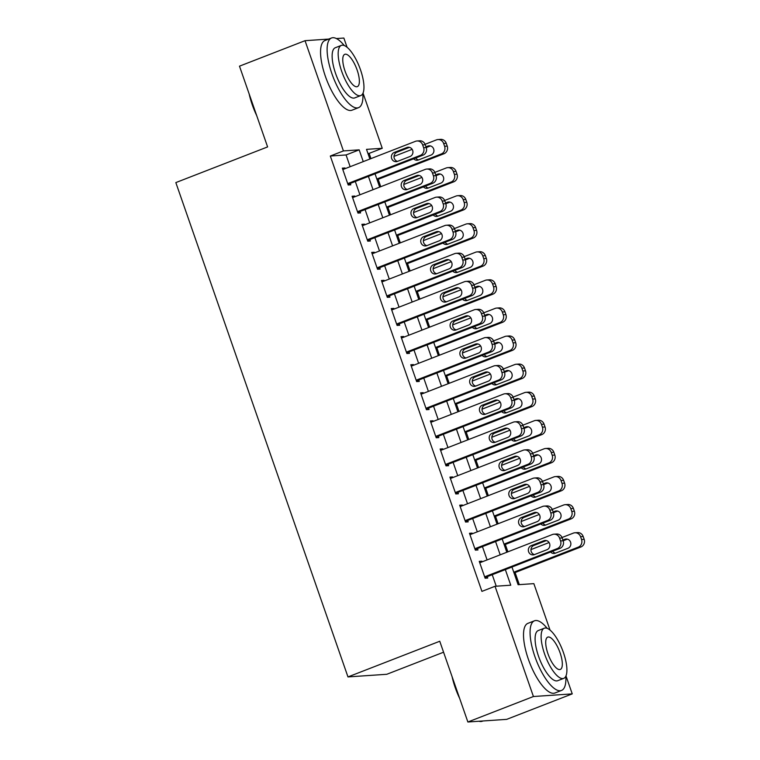 <?xml version="1.0" encoding="UTF-8"?>
<svg xmlns="http://www.w3.org/2000/svg" width="760" height="760" viewBox="0 0 760 760"><rect width="100%" height="100%" fill="white"/><g stroke="black" fill="none" stroke-linecap="round" stroke-linejoin="round"><path stroke-width="1.14" d="M443.574 652.213L386.802 674.281L347.976 676.922L175.835 182.59L267.606 146.917L239.486 66.168L305.035 40.688L328.728 39.074M336.366 38.551L343.862 38.047L347.082 47.3M363.033 93.109L382.251 148.285L366.51 149.359L369.882 159.03M370.956 158.612L369.141 153.387L382.251 148.285M519.308 584.63L515.1 572.546M507.889 551.836L505.324 544.454M498.113 523.744L495.539 516.372M488.328 495.653L485.763 488.281M478.553 467.571L475.978 460.19M468.768 439.479L466.203 432.108M458.983 411.397L456.418 404.016M449.207 383.306L446.633 375.934M439.423 355.224L436.858 347.842M429.647 327.132L427.072 319.76M419.862 299.05L417.297 291.669M410.087 270.959L407.512 263.587M400.301 242.877L397.736 235.495M390.516 214.785L387.952 207.413M380.741 186.703L378.166 179.322M511.964 567.036L518.111 584.706L533.852 583.642L550.04 630.106M565.991 675.915L572.242 693.88L533.425 696.521L495.036 586.283L510.767 585.209L505.343 569.611M533.425 696.521L467.875 722L506.692 719.359L572.242 693.88M482.115 561.849L481.887 561.184L479.256 561.364L485.127 578.217L487.749 578.037L487.264 576.631M472.33 533.767L472.102 533.102L469.48 533.283L475.351 550.135L477.974 549.955L477.479 548.549M462.555 505.675L462.317 505.01L459.695 505.191L465.566 522.044L468.188 521.864L467.704 520.457M452.77 477.594L452.542 476.928L449.92 477.109L455.781 493.953L458.413 493.781L457.919 492.375M442.994 449.502L442.757 448.837L440.135 449.017L446.006 465.87L448.628 465.69L448.144 464.284M433.209 421.41L432.981 420.755L430.359 420.926L436.221 437.779L438.843 437.608L438.358 436.202M423.424 393.328L423.197 392.663L420.574 392.844L426.445 409.697L429.067 409.516L428.573 408.11M413.649 365.237L413.421 364.581L410.79 364.752L416.66 381.606L419.283 381.425L418.798 380.028M403.864 337.155L403.636 336.49L401.014 336.67L406.885 353.523L409.507 353.343L409.013 351.937M394.088 309.063L393.851 308.398L391.229 308.579L397.1 325.432L399.722 325.251L399.237 323.855M384.303 280.981L384.075 280.316L381.453 280.497L387.315 297.35L389.947 297.169L389.452 295.763M374.528 252.89L374.291 252.225L371.668 252.405L377.54 269.258L380.161 269.078L379.667 267.672M364.743 224.808L364.515 224.143L361.893 224.323L367.755 241.177L370.376 240.996L369.892 239.59M354.958 196.716L354.73 196.052L352.108 196.232L357.979 213.085L360.601 212.905L360.107 211.498M369.141 153.387L367.945 153.463M350.151 166.696L346.056 154.954L330.315 156.028L481.925 591.375L495.036 586.283M496.233 586.197L492.233 574.702M487.084 559.92L482.448 546.62M477.299 531.829L472.663 518.529M467.514 503.747L462.887 490.447M457.738 475.655L453.102 462.355M447.953 447.573L443.327 434.273M438.178 419.482L433.542 406.182M428.393 391.4L423.766 378.09M418.617 363.308L413.981 350.008M408.832 335.226L404.197 321.917M399.048 307.135L394.421 293.835M389.272 279.053L384.636 265.743M379.487 250.962L374.86 237.661M369.712 222.88L365.075 209.57M359.926 194.788L355.3 181.488M345.183 168.634L344.945 167.969L342.323 168.15L348.194 184.993L350.816 184.822L350.331 183.416M467.875 722L439.755 641.25L347.976 676.922M330.315 156.028L343.425 150.927L305.035 40.688M363.261 161.605L359.166 149.853L343.425 150.927M500.194 554.828L495.558 541.519M490.409 526.737L485.773 513.437M480.633 498.655L475.998 485.345M470.849 470.563L466.212 457.263M461.063 442.472L456.437 429.172M451.288 414.39L446.652 401.09M441.503 386.298L436.876 372.998M431.727 358.216L427.091 344.916M421.942 330.125L417.306 316.825M412.167 302.043L407.531 288.733M402.382 273.952L397.746 260.651M392.597 245.869L387.97 232.56M382.822 217.778L378.185 204.478M373.036 189.696L368.41 176.386M375.031 173.812L379.658 187.121M384.807 201.903L389.443 215.203M394.592 229.986L399.219 243.295M404.367 258.077L409.003 271.377M414.152 286.168L418.788 299.469M423.928 314.25L428.564 327.55M433.713 342.342L438.349 355.642M443.498 370.424L448.124 383.724M453.273 398.515L457.909 411.815M463.058 426.597L467.685 439.907M472.834 454.689L477.47 467.989M482.619 482.771L487.255 496.081M492.404 510.862L497.031 524.163M502.179 538.944L506.815 552.254M346.056 154.954L359.166 149.853M342.589 168.891L344.945 167.969M352.365 196.973L354.73 196.052M362.149 225.064L364.515 224.143M371.925 253.147L374.291 252.225M381.71 281.238L384.075 280.316M391.485 309.32L393.851 308.398M401.27 337.411L403.636 336.49M411.055 365.493L413.421 364.581M420.831 393.585L423.197 392.663M430.616 421.667L432.981 420.755M440.391 449.758L442.757 448.837M450.176 477.84L452.542 476.928M459.952 505.932L462.317 505.01M469.737 534.024L472.102 533.102M479.522 562.106L481.887 561.184M342.817 169.546L415.445 141.322A5.975 5.595 -93.9 0 1 422.645 144.894L423.624 147.706A5.975 5.595 -93.9 0 1 420.337 155.363L347.709 183.597M347.966 184.338L422.959 155.182L420.337 155.363M406.885 147.516A4.779 4.474 86.1 0 1 412.832 151.031A4.779 4.474 86.1 0 1 410.02 156.503L397.433 161.395A4.779 4.474 86.1 0 1 391.495 157.88A4.779 4.474 86.1 0 1 394.298 152.409L406.885 147.516L409.393 147.345M397.49 161.376A4.779 4.474 86.1 0 1 396.929 152.228L409.45 147.364M417.002 140.97L419.624 140.79A5.975 5.595 86.1 0 1 425.267 144.723L426.246 147.525A5.975 5.595 86.1 0 1 422.959 155.182M377.093 179.74L443.945 153.757A5.975 5.595 86.1 0 0 447.231 146.1L446.253 143.288A5.975 5.595 86.1 0 0 440.601 139.365L437.978 139.545A5.975 5.595 -93.9 0 0 436.43 139.887L425.106 144.295M437.978 139.545A5.975 5.595 -93.9 0 1 443.631 143.469L444.609 146.281A5.975 5.595 -93.9 0 1 441.322 153.938L376.837 178.999M394.022 156.38L412.138 149.331M430.435 145.93L426.255 147.554L423.624 147.706M415.786 157.975A4.779 4.474 -93.9 0 0 418.475 159.942M413.659 158.802A4.779 4.474 -93.9 0 0 418.418 159.97L431.005 155.078A4.779 4.474 -93.9 0 0 429.115 145.816A4.779 4.474 -93.9 0 0 427.87 146.091L425.999 146.813M256.699 115.596A36.461 12.312 -111.2 0 1 252.253 104.776A36.461 12.312 -111.2 0 1 249.137 93.87M251.303 100.092A37.363 12.616 68.8 0 0 252.728 104.49A37.363 12.616 68.8 0 0 254.362 108.879M344.261 45.553A37.363 12.616 68.8 0 0 331.493 38A37.363 12.616 68.8 0 0 331.911 73.71A37.363 12.616 68.8 0 0 358.568 107.644A37.363 12.616 68.8 0 0 362.872 93.451M331.493 38L324.938 40.546A37.363 12.616 68.8 0 0 325.356 76.266A37.363 12.616 68.8 0 0 352.013 110.19L358.568 107.644M360.81 95.551L354.777 97.897A26.894 9.082 -111.2 0 1 335.587 73.463A26.894 9.082 -111.2 0 1 335.284 47.747L341.316 45.41A26.894 9.082 68.8 0 0 341.62 71.117A26.894 9.082 68.8 0 0 360.81 95.551A26.894 9.082 68.8 0 0 360.506 69.835A26.894 9.082 68.8 0 0 341.316 45.41M344.974 70.889A17.337 5.852 68.8 0 0 357.342 86.63A17.337 5.852 68.8 0 0 357.143 70.062A17.337 5.852 68.8 0 0 344.784 54.321A17.337 5.852 68.8 0 0 344.974 70.889M459.658 698.402A36.461 12.312 -111.2 0 1 455.212 687.582A36.461 12.312 -111.2 0 1 452.086 676.675M454.262 682.908A37.363 12.616 68.8 0 0 455.686 687.297A37.363 12.616 68.8 0 0 457.32 691.686M547.209 628.368A37.363 12.616 68.8 0 0 534.451 620.806A37.363 12.616 68.8 0 0 534.869 656.526A37.363 12.616 68.8 0 0 561.517 690.45A37.363 12.616 68.8 0 0 565.829 676.257M534.451 620.806L527.896 623.352A37.363 12.616 68.8 0 0 528.314 659.072A37.363 12.616 68.8 0 0 554.961 692.996L561.517 690.45M563.758 678.357L557.726 680.703A26.894 9.082 -111.2 0 1 538.545 656.269A26.894 9.082 -111.2 0 1 538.241 630.562L544.274 628.216A26.894 9.082 68.8 0 0 544.578 653.933A26.894 9.082 68.8 0 0 563.758 678.357A26.894 9.082 68.8 0 0 563.454 652.64A26.894 9.082 68.8 0 0 544.274 628.216M547.931 653.695A17.337 5.852 68.8 0 0 560.3 669.446A17.337 5.852 68.8 0 0 560.101 652.869A17.337 5.852 68.8 0 0 547.732 637.127A17.337 5.852 68.8 0 0 547.931 653.695M478.904 721.25A37.363 12.616 68.8 0 0 482.334 721.231L482.999 720.974M352.592 197.638L425.229 169.404A5.975 5.595 -93.9 0 1 432.43 172.986L433.409 175.798A5.975 5.595 -93.9 0 1 430.122 183.454L357.485 211.679M357.741 212.42L432.744 183.274L430.122 183.454M416.67 175.607A4.779 4.474 86.1 0 1 422.608 179.123A4.779 4.474 86.1 0 1 419.795 184.594L407.217 189.487A4.779 4.474 86.1 0 1 401.27 185.962A4.779 4.474 86.1 0 1 404.082 180.5L416.67 175.607L419.178 175.436M407.274 189.458A4.779 4.474 86.1 0 1 406.704 180.32L419.235 175.446M426.778 169.062L429.4 168.881A5.975 5.595 86.1 0 1 435.052 172.805L436.031 175.617A5.975 5.595 86.1 0 1 432.744 183.274M362.377 225.72L435.005 197.495A5.975 5.595 -93.9 0 1 442.206 201.077L443.184 203.88A5.975 5.595 -93.9 0 1 439.897 211.536L367.27 239.77M367.526 240.511L442.519 211.356L439.897 211.536M426.445 203.689A4.779 4.474 86.1 0 1 432.392 207.204A4.779 4.474 86.1 0 1 429.58 212.677L416.993 217.569A4.779 4.474 86.1 0 1 411.055 214.054A4.779 4.474 86.1 0 1 413.867 208.582L426.445 203.689L428.953 203.518M417.05 217.55A4.779 4.474 86.1 0 1 416.49 208.401L429.02 203.537M436.563 197.144L439.185 196.973A5.975 5.595 86.1 0 1 444.828 200.897L445.806 203.699A5.975 5.595 86.1 0 1 442.519 211.356M372.162 253.811L444.79 225.577A5.975 5.595 -93.9 0 1 451.991 229.159L452.969 231.971A5.975 5.595 -93.9 0 1 449.683 239.628L377.045 267.852M377.312 268.594L452.305 239.447L449.683 239.628M436.23 231.781A4.779 4.474 86.1 0 1 442.168 235.296A4.779 4.474 86.1 0 1 439.365 240.768L426.778 245.66A4.779 4.474 86.1 0 1 420.831 242.136A4.779 4.474 86.1 0 1 423.643 236.673L436.23 231.781L438.738 231.61M426.835 245.632A4.779 4.474 86.1 0 1 426.265 236.493L438.795 231.619M446.338 225.236L448.96 225.055A5.975 5.595 86.1 0 1 454.613 228.978L455.591 231.791A5.975 5.595 86.1 0 1 452.305 239.447M381.938 281.903L454.575 253.669A5.975 5.595 -93.9 0 1 461.776 257.25L462.745 260.053A5.975 5.595 -93.9 0 1 459.458 267.71L386.83 295.944M387.087 296.685L462.08 267.529L459.458 267.71M446.015 259.863A4.779 4.474 86.1 0 1 451.953 263.378A4.779 4.474 86.1 0 1 449.141 268.85L436.553 273.742A4.779 4.474 86.1 0 1 430.616 270.227A4.779 4.474 86.1 0 1 433.428 264.755L446.015 259.863L448.523 259.692M436.61 273.724A4.779 4.474 86.1 0 1 436.05 264.575L448.58 259.711M456.123 253.317L458.745 253.147A5.975 5.595 86.1 0 1 464.398 257.07L465.376 259.882A5.975 5.595 86.1 0 1 462.08 267.529M386.868 207.832L453.72 181.839A5.975 5.595 86.1 0 0 457.016 174.192L456.038 171.38A5.975 5.595 86.1 0 0 450.385 167.457L447.763 167.637A5.975 5.595 -93.9 0 0 446.215 167.979L434.881 172.377M447.763 167.637A5.975 5.595 -93.9 0 1 453.416 171.56L454.385 174.363A5.975 5.595 -93.9 0 1 451.098 182.02L386.612 207.09M403.807 184.461L421.923 177.422M440.22 174.021L436.041 175.645M425.562 186.057A4.779 4.474 -93.9 0 0 428.25 188.034M423.443 186.884A4.779 4.474 -93.9 0 0 428.193 188.052L440.781 183.16A4.779 4.474 -93.9 0 0 438.89 173.898A4.779 4.474 -93.9 0 0 437.655 174.173L435.784 174.905M396.653 235.913L463.505 209.931A5.975 5.595 86.1 0 0 466.792 202.274L465.813 199.471A5.975 5.595 86.1 0 0 460.161 195.538L457.539 195.719A5.975 5.595 -93.9 0 0 455.99 196.07L444.666 200.469M457.539 195.719A5.975 5.595 -93.9 0 1 463.191 199.642L464.17 202.454A5.975 5.595 -93.9 0 1 460.883 210.111L396.397 235.173M413.582 212.553L431.699 205.504M449.996 202.103L445.816 203.727M435.347 214.149A4.779 4.474 -93.9 0 0 438.035 216.125M433.219 214.975A4.779 4.474 -93.9 0 0 437.978 216.144L450.566 211.251A4.779 4.474 -93.9 0 0 448.675 201.989A4.779 4.474 -93.9 0 0 447.431 202.264L445.559 202.986M406.438 264.005L473.29 238.023A5.975 5.595 86.1 0 0 476.577 230.365L475.599 227.553A5.975 5.595 86.1 0 0 469.946 223.63L467.324 223.81A5.975 5.595 -93.9 0 0 465.776 224.152L454.452 228.551M467.324 223.81A5.975 5.595 -93.9 0 1 472.976 227.734L473.955 230.536A5.975 5.595 -93.9 0 1 470.668 238.193L406.173 263.264M423.367 240.635L441.484 233.595M459.781 230.195L455.601 231.819M445.132 242.231A4.779 4.474 -93.9 0 0 447.811 244.207M443.004 243.057A4.779 4.474 -93.9 0 0 447.754 244.226L460.341 239.333A4.779 4.474 -93.9 0 0 458.451 230.071A4.779 4.474 -93.9 0 0 457.216 230.346L455.344 231.078M416.214 292.087L483.065 266.104A5.975 5.595 86.1 0 0 486.352 258.447L485.374 255.645A5.975 5.595 86.1 0 0 479.731 251.712L477.109 251.892A5.975 5.595 -93.9 0 0 475.551 252.244L464.227 256.642M477.109 251.892A5.975 5.595 -93.9 0 1 482.752 255.816L483.73 258.628A5.975 5.595 -93.9 0 1 480.443 266.285L415.957 291.346M433.143 268.726L451.259 261.677M469.556 258.276L465.386 259.901M454.908 270.322A4.779 4.474 -93.9 0 0 457.596 272.298M452.789 271.149A4.779 4.474 -93.9 0 0 457.539 272.317L470.126 267.425A4.779 4.474 -93.9 0 0 468.236 258.162A4.779 4.474 -93.9 0 0 466.991 258.438L465.12 259.16M391.723 309.985L464.351 281.751A5.975 5.595 -93.9 0 1 471.551 285.332L472.53 288.144A5.975 5.595 -93.9 0 1 469.243 295.801L396.615 324.026M396.872 324.767L471.865 295.621L469.243 295.801M455.791 287.954A4.779 4.474 86.1 0 1 461.728 291.469A4.779 4.474 86.1 0 1 458.926 296.941L446.338 301.834A4.779 4.474 86.1 0 1 440.401 298.319A4.779 4.474 86.1 0 1 443.203 292.847L455.791 287.954L458.299 287.784M446.395 301.805A4.779 4.474 86.1 0 1 445.825 292.666L458.356 287.793M465.899 281.409L468.521 281.228A5.975 5.595 86.1 0 1 474.173 285.152L475.152 287.964A5.975 5.595 86.1 0 1 471.865 295.621M425.999 320.178L492.85 294.196A5.975 5.595 86.1 0 0 496.137 286.539L495.159 283.727A5.975 5.595 86.1 0 0 489.506 279.803L486.884 279.984A5.975 5.595 -93.9 0 0 485.336 280.326L474.012 284.734M486.884 279.984A5.975 5.595 -93.9 0 1 492.537 283.908L493.515 286.719A5.975 5.595 -93.9 0 1 490.228 294.367L425.742 319.438M442.928 296.808L461.044 289.769M479.341 286.368L475.161 287.992M464.692 298.404A4.779 4.474 -93.9 0 0 467.381 300.38M462.565 299.231A4.779 4.474 -93.9 0 0 467.324 300.409L479.902 295.517A4.779 4.474 -93.9 0 0 478.021 286.245A4.779 4.474 -93.9 0 0 476.776 286.52L474.905 287.251M401.498 338.077L474.135 309.842A5.975 5.595 -93.9 0 1 481.337 313.424L482.315 316.226A5.975 5.595 -93.9 0 1 479.028 323.883L406.391 352.117M406.647 352.858L481.65 323.703L479.028 323.883M465.576 316.036A4.779 4.474 86.1 0 1 471.513 319.551A4.779 4.474 86.1 0 1 468.702 325.023L456.114 329.916A4.779 4.474 86.1 0 1 450.176 326.401A4.779 4.474 86.1 0 1 452.988 320.929L465.576 316.036L468.084 315.865M456.171 329.897A4.779 4.474 86.1 0 1 455.61 320.748L468.141 315.885M475.684 309.5L478.306 309.32A5.975 5.595 86.1 0 1 483.958 313.243L484.937 316.055A5.975 5.595 86.1 0 1 481.65 323.703M435.774 348.26L502.626 322.278A5.975 5.595 86.1 0 0 505.913 314.621L504.944 311.819A5.975 5.595 86.1 0 0 499.292 307.885L496.669 308.066A5.975 5.595 -93.9 0 0 495.111 308.417L483.787 312.816M496.669 308.066A5.975 5.595 -93.9 0 1 502.312 311.99L503.291 314.801A5.975 5.595 -93.9 0 1 500.004 322.459L435.518 347.519M452.703 324.9L470.829 317.86M489.126 314.459L484.947 316.084L482.315 316.226M474.468 326.496A4.779 4.474 -93.9 0 0 477.156 328.472M472.349 327.322A4.779 4.474 -93.9 0 0 477.099 328.491L489.687 323.599A4.779 4.474 -93.9 0 0 487.796 314.336A4.779 4.474 -93.9 0 0 486.561 314.611L484.69 315.343M411.284 366.159L483.911 337.934A5.975 5.595 -93.9 0 1 491.112 341.506L492.09 344.318A5.975 5.595 -93.9 0 1 488.803 351.975L416.176 380.199M416.433 380.94L491.425 351.794L488.803 351.975M475.351 344.128A4.779 4.474 86.1 0 1 481.298 347.643A4.779 4.474 86.1 0 1 478.486 353.115L465.899 358.007A4.779 4.474 86.1 0 1 459.962 354.492A4.779 4.474 86.1 0 1 462.773 349.02L475.351 344.128L477.859 343.957M465.956 357.979A4.779 4.474 86.1 0 1 465.395 348.84L477.916 343.966M485.469 337.582L488.091 337.402A5.975 5.595 86.1 0 1 493.734 341.325L494.712 344.137A5.975 5.595 86.1 0 1 491.425 351.794M445.559 376.352L512.411 350.369A5.975 5.595 86.1 0 0 515.698 342.712L514.719 339.901A5.975 5.595 86.1 0 0 509.067 335.977L506.445 336.158A5.975 5.595 -93.9 0 0 504.897 336.499L493.572 340.908M506.445 336.158A5.975 5.595 -93.9 0 1 512.097 340.081L513.076 342.893A5.975 5.595 -93.9 0 1 509.789 350.55L445.303 375.611M462.488 352.982L480.605 345.942M498.902 342.541L494.722 344.166M484.253 354.587A4.779 4.474 -93.9 0 0 486.942 356.554M482.125 355.414A4.779 4.474 -93.9 0 0 486.884 356.582L499.472 351.69A4.779 4.474 -93.9 0 0 497.581 342.418A4.779 4.474 -93.9 0 0 496.337 342.703L494.465 343.425M421.059 394.25L493.696 366.016A5.975 5.595 -93.9 0 1 500.897 369.597L501.875 372.4A5.975 5.595 -93.9 0 1 498.589 380.057L425.952 408.291M426.208 409.032L501.211 379.886L498.589 380.057M485.137 372.21A4.779 4.474 86.1 0 1 491.074 375.734A4.779 4.474 86.1 0 1 488.262 381.197L475.684 386.089A4.779 4.474 86.1 0 1 469.737 382.574A4.779 4.474 86.1 0 1 472.549 377.102L485.137 372.21L487.644 372.039M475.741 386.07A4.779 4.474 86.1 0 1 475.171 376.931L487.701 372.058M495.244 365.674L497.867 365.493A5.975 5.595 86.1 0 1 503.519 369.417L504.497 372.229A5.975 5.595 86.1 0 1 501.211 379.886M455.335 404.434L522.196 378.452A5.975 5.595 86.1 0 0 525.483 370.794L524.505 367.992A5.975 5.595 86.1 0 0 518.852 364.069L516.23 364.24A5.975 5.595 -93.9 0 0 514.681 364.591L503.348 368.99M516.23 364.24A5.975 5.595 -93.9 0 1 521.883 368.173L522.861 370.975A5.975 5.595 -93.9 0 1 519.564 378.632L455.078 403.702M472.273 381.073L490.39 374.034M508.687 370.633L504.507 372.257M494.038 382.669A4.779 4.474 -93.9 0 0 496.717 384.645M491.91 383.496A4.779 4.474 -93.9 0 0 496.66 384.665L509.247 379.772A4.779 4.474 -93.9 0 0 507.357 370.509A4.779 4.474 -93.9 0 0 506.122 370.785L504.25 371.516M430.844 422.332L503.471 394.108A5.975 5.595 -93.9 0 1 510.672 397.68L511.651 400.491A5.975 5.595 -93.9 0 1 508.364 408.148L435.736 436.382M435.993 437.123L510.986 407.968L508.364 408.148M494.921 400.301A4.779 4.474 86.1 0 1 500.859 403.816A4.779 4.474 86.1 0 1 498.047 409.288L485.459 414.181A4.779 4.474 86.1 0 1 479.522 410.666A4.779 4.474 86.1 0 1 482.334 405.194L494.921 400.301L497.42 400.13M485.516 414.162A4.779 4.474 86.1 0 1 484.956 405.013L497.486 400.14M505.029 393.756L507.651 393.575A5.975 5.595 86.1 0 1 513.304 397.508L514.273 400.311A5.975 5.595 86.1 0 1 510.986 407.968M440.629 450.423L513.256 422.19A5.975 5.595 -93.9 0 1 520.457 425.771L521.436 428.583A5.975 5.595 -93.9 0 1 518.149 436.23L445.512 464.464M445.778 465.205L520.771 436.059L518.149 436.23M504.697 428.383A4.779 4.474 86.1 0 1 510.634 431.908A4.779 4.474 86.1 0 1 507.832 437.38L495.244 442.263A4.779 4.474 86.1 0 1 489.297 438.748A4.779 4.474 86.1 0 1 492.109 433.276L504.697 428.383L507.205 428.212M495.301 442.244A4.779 4.474 86.1 0 1 494.731 433.105L507.262 428.231M514.805 421.847L517.427 421.667A5.975 5.595 86.1 0 1 523.079 425.59L524.058 428.402A5.975 5.595 86.1 0 1 520.771 436.059M450.404 478.505L523.042 450.281A5.975 5.595 -93.9 0 1 530.242 453.853L531.221 456.665A5.975 5.595 -93.9 0 1 527.924 464.322L455.297 492.556M455.553 493.297L530.556 464.141L527.924 464.322M514.482 456.475A4.779 4.474 86.1 0 1 520.419 459.99A4.779 4.474 86.1 0 1 517.607 465.462L505.02 470.354A4.779 4.474 86.1 0 1 499.082 466.839A4.779 4.474 86.1 0 1 501.894 461.367L514.482 456.475L516.99 456.304M505.077 470.335A4.779 4.474 86.1 0 1 504.517 461.187L517.047 456.323M524.59 449.93L527.212 449.749A5.975 5.595 86.1 0 1 532.864 453.682L533.843 456.484A5.975 5.595 86.1 0 1 530.556 464.141M460.19 506.597L532.817 478.363A5.975 5.595 -93.9 0 1 540.018 481.945L540.996 484.756A5.975 5.595 -93.9 0 1 537.709 492.404L465.082 520.638M465.338 521.379L540.332 492.233L537.709 492.404M524.258 484.566A4.779 4.474 86.1 0 1 530.195 488.081A4.779 4.474 86.1 0 1 527.392 493.553L514.805 498.446A4.779 4.474 86.1 0 1 508.867 494.921A4.779 4.474 86.1 0 1 511.67 489.45L524.258 484.566L526.765 484.395M514.862 498.417A4.779 4.474 86.1 0 1 514.302 489.278L526.822 484.405M534.365 478.021L536.997 477.84A5.975 5.595 86.1 0 1 542.64 481.764L543.619 484.576A5.975 5.595 86.1 0 1 540.332 492.233M469.965 534.679L542.602 506.454A5.975 5.595 -93.9 0 1 549.803 510.036L550.781 512.839A5.975 5.595 -93.9 0 1 547.494 520.495L474.858 548.73M475.114 549.471L550.116 520.315L547.494 520.495M534.042 512.649A4.779 4.474 86.1 0 1 539.98 516.163A4.779 4.474 86.1 0 1 537.168 521.635L524.581 526.528A4.779 4.474 86.1 0 1 518.643 523.013A4.779 4.474 86.1 0 1 521.455 517.541L534.042 512.649L536.55 512.477M524.637 526.509A4.779 4.474 86.1 0 1 524.077 517.361L536.607 512.496M544.15 506.103L546.772 505.932A5.975 5.595 86.1 0 1 552.425 509.856L553.403 512.658A5.975 5.595 86.1 0 1 550.116 520.315M465.12 432.526L531.971 406.543A5.975 5.595 86.1 0 0 535.258 398.886L534.28 396.074A5.975 5.595 86.1 0 0 528.637 392.151L526.005 392.331A5.975 5.595 -93.9 0 0 524.457 392.673L513.133 397.081M526.005 392.331A5.975 5.595 -93.9 0 1 531.658 396.255L532.636 399.066A5.975 5.595 -93.9 0 1 529.35 406.724L464.863 431.784M482.049 409.155L500.166 402.116M518.462 398.715L514.283 400.339L511.651 400.491M503.814 410.761A4.779 4.474 -93.9 0 0 506.502 412.727M501.685 411.587A4.779 4.474 -93.9 0 0 506.445 412.756L519.033 407.863A4.779 4.474 -93.9 0 0 517.142 398.591A4.779 4.474 -93.9 0 0 515.897 398.876L514.026 399.599M474.905 460.617L541.756 434.625A5.975 5.595 86.1 0 0 545.043 426.968L544.065 424.166A5.975 5.595 86.1 0 0 538.413 420.242L535.79 420.413A5.975 5.595 -93.9 0 0 534.242 420.764L522.918 425.163M535.79 420.413A5.975 5.595 -93.9 0 1 541.443 424.346L542.422 427.148A5.975 5.595 -93.9 0 1 539.135 434.805L474.639 459.876M491.834 437.247L509.95 430.207M528.247 426.806L524.067 428.431M513.598 438.843A4.779 4.474 -93.9 0 0 516.278 440.819M511.47 439.669A4.779 4.474 -93.9 0 0 516.221 440.838L528.808 435.945A4.779 4.474 -93.9 0 0 526.917 426.683A4.779 4.474 -93.9 0 0 525.683 426.958L523.811 427.69M484.68 488.699L551.532 462.716A5.975 5.595 86.1 0 0 554.819 455.059L553.841 452.248A5.975 5.595 86.1 0 0 548.197 448.324L545.575 448.505A5.975 5.595 -93.9 0 0 544.017 448.846L532.693 453.255M545.575 448.505A5.975 5.595 -93.9 0 1 551.218 452.428L552.197 455.24A5.975 5.595 -93.9 0 1 548.91 462.897L484.424 487.958M501.609 465.338L519.736 458.289M538.023 454.888L533.852 456.513M523.374 466.934A4.779 4.474 -93.9 0 0 526.062 468.901M521.255 467.761A4.779 4.474 -93.9 0 0 526.005 468.93L538.593 464.037A4.779 4.474 -93.9 0 0 536.702 454.774A4.779 4.474 -93.9 0 0 535.458 455.05L533.586 455.772M494.465 516.79L561.317 490.798A5.975 5.595 86.1 0 0 564.604 483.151L563.625 480.339A5.975 5.595 86.1 0 0 557.973 476.416L555.351 476.596A5.975 5.595 -93.9 0 0 553.803 476.938L542.478 481.337M555.351 476.596A5.975 5.595 -93.9 0 1 561.003 480.519L561.982 483.322A5.975 5.595 -93.9 0 1 558.695 490.979L494.209 516.049M511.394 493.42L529.511 486.381M547.808 482.98L543.628 484.604L540.996 484.756M533.159 495.017A4.779 4.474 -93.9 0 0 535.847 496.992M531.031 495.843A4.779 4.474 -93.9 0 0 535.79 497.011L548.369 492.119A4.779 4.474 -93.9 0 0 546.487 482.856A4.779 4.474 -93.9 0 0 545.243 483.132L543.371 483.863M504.241 544.872L571.092 518.89A5.975 5.595 86.1 0 0 574.38 511.233L573.41 508.421A5.975 5.595 86.1 0 0 567.758 504.497L565.136 504.678A5.975 5.595 -93.9 0 0 563.587 505.029L552.254 509.428M565.136 504.678A5.975 5.595 -93.9 0 1 570.779 508.601L571.758 511.413A5.975 5.595 -93.9 0 1 568.471 519.07L503.984 544.131M521.17 521.512L539.296 514.463M557.593 511.062L553.413 512.686L550.781 512.839M542.934 523.108A4.779 4.474 -93.9 0 0 545.623 525.075M540.816 523.934A4.779 4.474 -93.9 0 0 545.566 525.103L558.153 520.211A4.779 4.474 -93.9 0 0 556.263 510.948A4.779 4.474 -93.9 0 0 555.028 511.223L553.156 511.945M479.75 562.77L552.378 534.536A5.975 5.595 -93.9 0 1 559.578 538.118L560.557 540.93A5.975 5.595 -93.9 0 1 557.27 548.587L484.642 576.811M484.899 577.553L559.892 548.406L557.27 548.587M543.818 540.74A4.779 4.474 86.1 0 1 549.765 544.255A4.779 4.474 86.1 0 1 546.953 549.727L534.365 554.619A4.779 4.474 86.1 0 1 528.428 551.095A4.779 4.474 86.1 0 1 531.24 545.633L543.818 540.74L546.326 540.569M534.422 554.591A4.779 4.474 86.1 0 1 533.862 545.452L546.383 540.578M553.936 534.194L556.558 534.014A5.975 5.595 86.1 0 1 562.2 537.938L563.179 540.75A5.975 5.595 86.1 0 1 559.892 548.406M514.026 572.964L580.878 546.981A5.975 5.595 86.1 0 0 584.164 539.325L583.186 536.512A5.975 5.595 86.1 0 0 577.533 532.589L574.911 532.769A5.975 5.595 -93.9 0 0 573.363 533.111L562.039 537.51M574.911 532.769A5.975 5.595 -93.9 0 1 580.564 536.693L581.542 539.495A5.975 5.595 -93.9 0 1 578.255 547.153L513.769 572.223M530.955 549.594L549.072 542.554M567.369 539.153L563.188 540.778M552.719 551.19A4.779 4.474 -93.9 0 0 555.408 553.166M550.591 552.017A4.779 4.474 -93.9 0 0 555.351 553.185L567.938 548.292A4.779 4.474 -93.9 0 0 566.048 539.03A4.779 4.474 -93.9 0 0 564.803 539.306L562.932 540.037M425.267 144.723L422.645 144.894M394.298 152.409L396.929 152.228M441.322 153.938L443.945 153.757M444.609 146.281L447.231 146.1M443.631 143.469L446.253 143.288M430.378 145.92L427.87 146.091M435.052 172.805L432.43 172.986M436.031 175.617L433.409 175.798M404.082 180.5L406.704 180.32M444.828 200.897L442.206 201.077M445.806 203.699L443.184 203.88M413.867 208.582L416.49 208.401M454.613 228.978L451.991 229.159M455.591 231.791L452.969 231.971M423.643 236.673L426.265 236.493M464.398 257.07L461.776 257.25M465.376 259.882L462.745 260.053M433.428 264.755L436.05 264.575M451.098 182.02L453.72 181.839M454.385 174.363L457.016 174.192M453.416 171.56L456.038 171.38M440.163 174.002L437.655 174.173M460.883 210.111L463.505 209.931M464.17 202.454L466.792 202.274M463.191 199.642L465.813 199.471M449.939 202.093L447.431 202.264M470.668 238.193L473.29 238.023M473.955 230.536L476.577 230.365M472.976 227.734L475.599 227.553M459.724 230.175L457.216 230.346M480.443 266.285L483.065 266.104M483.73 258.628L486.352 258.447M482.752 255.816L485.374 255.645M469.499 258.267L466.991 258.438M474.173 285.152L471.551 285.332M475.152 287.964L472.53 288.144M443.203 292.847L445.825 292.666M490.228 294.367L492.85 294.196M493.515 286.719L496.137 286.539M492.537 283.908L495.159 283.727M479.284 286.358L476.776 286.52M483.958 313.243L481.337 313.424M452.988 320.929L455.61 320.748M500.004 322.459L502.626 322.278M503.291 314.801L505.913 314.621M502.312 311.99L504.944 311.819M489.06 314.44L486.561 314.611M493.734 341.325L491.112 341.506M494.712 344.137L492.09 344.318M462.773 349.02L465.395 348.84M509.789 350.55L512.411 350.369M513.076 342.893L515.698 342.712M512.097 340.081L514.719 339.901M498.845 342.532L496.337 342.703M503.519 369.417L500.897 369.597M504.497 372.229L501.875 372.4M472.549 377.102L475.171 376.931M519.564 378.632L522.196 378.452M522.861 370.975L525.483 370.794M521.883 368.173L524.505 367.992M508.63 370.614L506.122 370.785M513.304 397.508L510.672 397.68M482.334 405.194L484.956 405.013M523.079 425.59L520.457 425.771M524.058 428.402L521.436 428.583M492.109 433.276L494.731 433.105M532.864 453.682L530.242 453.853M533.843 456.484L531.221 456.665M501.894 461.367L504.517 461.187M542.64 481.764L540.018 481.945M511.67 489.45L514.302 489.278M552.425 509.856L549.803 510.036M521.455 517.541L524.077 517.361M529.35 406.724L531.971 406.543M532.636 399.066L535.258 398.886M531.658 396.255L534.28 396.074M518.406 398.705L515.897 398.876M539.135 434.805L541.756 434.625M542.422 427.148L545.043 426.968M541.443 424.346L544.065 424.166M528.19 426.787L525.683 426.958M548.91 462.897L551.532 462.716M552.197 455.24L554.819 455.059M551.218 452.428L553.841 452.248M537.966 454.879L535.458 455.05M558.695 490.979L561.317 490.798M561.982 483.322L564.604 483.151M561.003 480.519L563.625 480.339M547.751 482.961L545.243 483.132M568.471 519.07L571.092 518.89M571.758 511.413L574.38 511.233M570.779 508.601L573.41 508.421M557.526 511.053L555.028 511.223M562.2 537.938L559.578 538.118M563.179 540.75L560.557 540.93M531.24 545.633L533.862 545.452M578.255 547.153L580.878 546.981M581.542 539.495L584.164 539.325M580.564 536.693L583.186 536.512M567.311 539.135L564.803 539.306"/></g></svg>
